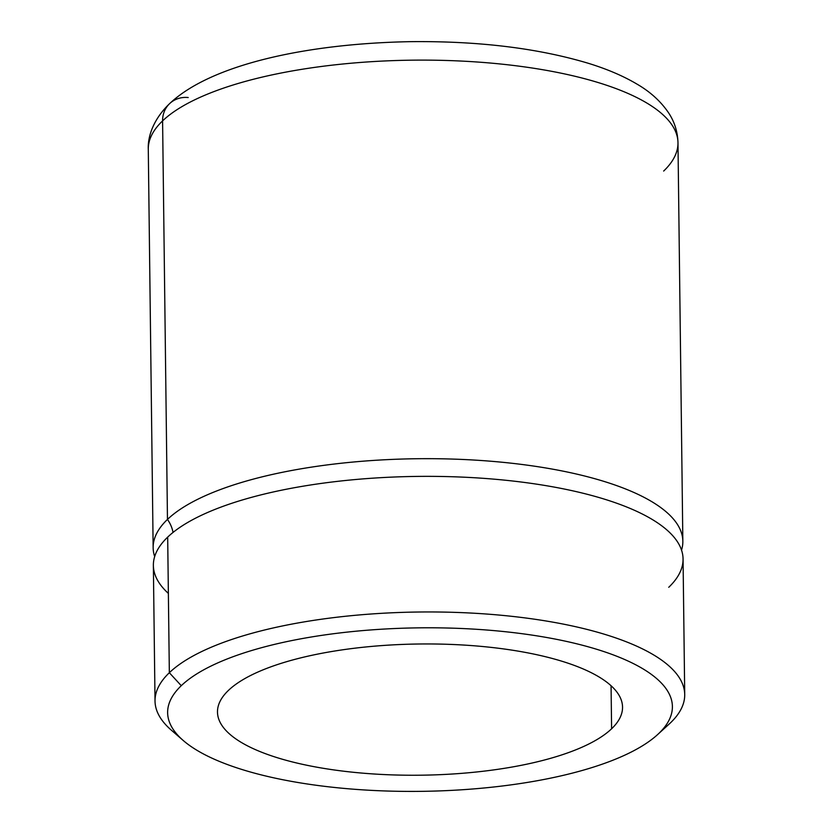 <?xml version="1.0" encoding="UTF-8"?>
<svg xmlns="http://www.w3.org/2000/svg" width="833" height="833" viewBox="0 0 833 833"><rect width="100%" height="100%" fill="white"/><g stroke="black" fill="none" stroke-linecap="round" stroke-linejoin="round"><path stroke-width="1.25" d="M183.229 740.485L171.39 730.218A264.863 85.799 -0.7 0 1 169.338 672.72L181.271 685.694L169.338 672.72A264.863 85.799 -0.7 0 1 505.766 615.702A264.863 85.799 -0.7 0 1 670.409 722.898L658.757 733.509A252.399 81.759 179.3 0 0 501.872 631.362A252.399 81.759 179.3 0 0 181.271 685.694A252.399 81.759 -0.7 0 1 501.872 631.362A252.399 81.759 -0.7 0 1 658.757 733.509A252.399 81.759 -0.7 0 1 338.156 787.841A252.399 81.759 -0.7 0 1 181.271 685.694A252.399 81.759 179.3 0 0 183.229 740.485A252.399 81.759 179.3 0 0 421.019 791.35A252.399 81.759 179.3 0 0 657.487 734.696A252.399 81.759 179.3 0 0 658.757 733.509L670.409 722.898A264.863 85.799 -0.7 0 1 669.076 724.137L657.487 734.696M611.599 728.781A202.544 65.609 179.3 0 0 485.701 646.814A202.544 65.609 179.3 0 0 228.429 690.411A202.544 65.609 179.3 0 0 354.327 772.378A202.544 65.609 179.3 0 0 611.599 728.781L611.068 685.736L611.599 728.781A202.544 65.609 -0.7 0 1 387.116 774.7A202.544 65.609 -0.7 0 1 217.486 712.069A202.544 65.609 -0.7 0 1 228.429 690.411A202.544 65.609 -0.7 0 1 452.913 644.503A202.544 65.609 -0.7 0 1 622.543 707.123A202.544 65.609 -0.7 0 1 611.599 728.781M155.021 701.042L153.366 565.44A264.863 85.799 -0.7 0 1 167.683 537.118L169.338 672.72L167.683 537.118A264.863 85.799 -0.7 0 1 461.243 477.07A264.863 85.799 -0.7 0 1 683.06 558.974L684.716 694.566A264.863 85.799 179.3 0 0 462.898 612.672A264.863 85.799 179.3 0 0 169.338 672.72A264.863 85.799 179.3 0 0 155.021 701.042A264.863 85.799 179.3 0 0 177.908 735.341M667.691 725.366A264.863 85.799 179.3 0 0 670.409 722.898A264.863 85.799 179.3 0 0 684.716 694.566M668.743 587.296A264.863 85.799 179.3 0 0 504.111 480.1A264.863 85.799 179.3 0 0 167.683 537.118A264.863 85.799 179.3 0 0 168.37 593.408M167.464 519.428A264.863 85.799 -0.7 0 1 474.456 460.076A264.863 85.799 -0.7 0 1 681.54 550.144A264.863 85.799 179.3 0 0 682.841 541.283A264.863 85.799 179.3 0 0 461.024 459.389A264.863 85.799 179.3 0 0 167.464 519.428A31.165 27.853 -133.7 0 1 173.045 532.433A31.165 27.853 46.3 0 0 167.464 519.428L162.591 120.879A264.863 85.799 -0.7 0 1 456.151 60.83A264.863 85.799 -0.7 0 1 677.979 142.735A264.863 85.799 179.3 0 0 456.151 60.83A264.863 85.799 179.3 0 0 162.591 120.879L167.464 519.428A264.863 85.799 179.3 0 0 153.147 547.75A264.863 85.799 179.3 0 0 154.667 556.579A264.863 85.799 -0.7 0 1 167.464 519.428M188.216 97.534A27.427 24.511 46.3 0 0 169.588 103.656C154.272 118.286 147.649 135.467 148.284 149.201A264.863 85.799 -0.7 0 1 162.591 120.879A27.427 24.511 -133.7 0 1 169.588 103.656A27.427 24.511 46.3 0 0 162.591 120.879A264.863 85.799 179.3 0 0 148.284 149.201L153.147 547.75M663.662 171.057A264.863 85.799 179.3 0 0 677.979 142.735L682.841 541.283M169.588 103.656C210.853 64.474 306.908 43.493 411.044 41.65C478.611 40.984 537.545 48.158 587.859 63.152C606.788 68.941 623.136 75.907 636.901 84.06C650.24 91.765 660.829 101.387 668.649 112.934C674.532 121.847 677.645 131.781 677.979 142.735"/></g></svg>
